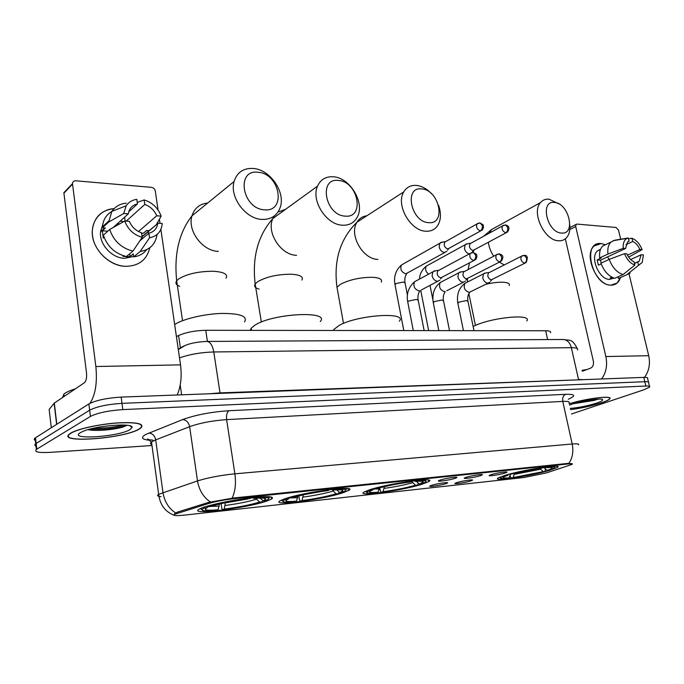 <?xml version="1.0" encoding="UTF-8"?>
<svg xmlns="http://www.w3.org/2000/svg" width="684" height="684" viewBox="0 0 684 684"><rect width="100%" height="100%" fill="white"/><g stroke="black" fill="none" stroke-linecap="round" stroke-linejoin="round"><path stroke-width="1.03" d="M422.302 484.144L428.757 481.579C437.957 476.594 388.597 483.349 369.522 489.821L364.076 492.044C355.295 497.046 402.791 490.488 422.302 484.144M343.334 492.634L348.507 490.488C359.767 484.699 303.354 492.001 284.347 498.978L280.226 500.731C269.505 506.57 323.823 499.44 343.334 492.634M267.504 500.791L271.454 499.089C275.105 496.31 267.743 495.943 249.361 497.986C232.09 500.107 210.681 504.578 202.225 507.802L199.369 509.076C186.621 515.736 248.301 508.024 267.504 500.791M549.081 470.524L557.503 467.386C563.898 463.607 524.124 469.532 505.502 475.2L498.003 478.048C491.907 481.81 530.117 476.115 549.081 470.524M491.48 474.559C496.661 472.952 508.024 471.233 506.955 472.216L504.63 473.166C498.824 474.952 486.555 476.654 489.573 475.252L491.48 474.559M466.488 477.21C471.695 475.56 483.528 473.798 482.365 474.833L480.134 475.765C474.286 477.594 461.495 479.339 464.71 477.859L466.488 477.21M440.547 479.954C445.78 478.27 458.118 476.449 456.844 477.552L454.715 478.458C448.832 480.33 435.477 482.126 438.906 480.561L440.547 479.954M457.066 482.519C462.076 480.946 473.602 479.219 472.482 480.194L470.37 481.066C464.778 482.801 452.346 484.52 455.364 483.135L457.066 482.519M431.801 485.272C436.819 483.665 448.832 481.887 447.61 482.921L445.6 483.768C439.966 485.546 427.004 487.316 430.227 485.854L431.801 485.272M546.431 472.909L523.841 477.526L184.415 515.12C175.814 515.992 172.505 515.736 174.471 514.342L208.8 503.441C215.922 501.381 224.292 499.79 233.902 498.687L567.985 463.974C571.473 463.624 572.867 463.752 572.157 464.351L546.431 472.909M176.412 336.562L178.575 335.519C186.116 332.279 195.171 330.534 205.739 330.295L545.695 330.765C549.517 330.817 551.116 331.475 550.5 332.74M570.499 409.63C581.451 408.194 591.788 405.928 601.501 402.816C606.084 401.269 608.837 399.96 609.743 398.883C613.642 395.121 586.513 398.327 569.191 403.774M138.989 429.219L140.844 428.03C144.863 423.712 137.133 421.994 117.657 422.892C99.462 424.114 77.608 428.894 70.76 433.109L69.785 433.759C55.669 443.659 123.035 438.829 138.989 429.219M174.471 514.342L174.591 513.667L177.361 512.136L208.646 502.381L233.791 497.969L567.857 463.41L572.269 463.684M648.475 382.04L647.62 378.491C648.133 377.662 646.85 377.294 643.772 377.388L121.162 397.096C106.764 398.002 95.991 400.285 88.869 403.945L35.508 437.76L36.158 443.446L35.705 443.754C34.474 444.703 34.559 445.472 35.961 446.062C34.559 445.472 34.474 444.703 35.705 443.754L89.655 410.178L36.158 443.446L36.808 449.149L36.355 449.456C33.969 451.979 38.586 452.945 50.206 452.355L151.985 445.515M121.162 397.096L121.991 403.346C107.576 404.295 96.795 406.57 89.655 410.178C96.795 406.57 107.576 404.295 121.991 403.346L644.807 381.706L121.991 403.346L122.821 409.605C108.388 410.597 97.59 412.871 90.433 416.436L36.808 449.149M648.646 382.766C649.159 381.954 647.876 381.604 644.807 381.706C647.876 381.604 649.159 381.954 648.646 382.766L649.501 386.349M349.173 489.992L348.438 490.069M272.608 498.123L271.317 498.26M571.465 413.982L643.943 389.777L649.672 387.05C650.193 386.255 648.911 385.921 645.841 386.032L122.821 409.605M35.508 437.76L35.055 438.068C33.832 439.034 33.918 439.821 35.329 440.428M570.49 409.596C581.366 408.177 591.643 405.92 601.321 402.825C605.862 401.294 608.58 400.003 609.478 398.934C613.351 395.198 586.316 398.413 569.199 403.817M570.225 408.399C578.741 407.707 587.547 405.937 596.662 403.098C601.031 401.602 603.014 400.465 602.613 399.678C601.954 397.703 581.306 400.867 570.926 404.56L569.481 405.082M573.927 403.611L594.088 400.422L597.807 399.259M587.017 369.497L582.093 370.309M596.534 399.217C591.386 400.67 585.059 401.799 577.57 402.611M601.065 243.572L605.468 244.735L601.065 243.572C581.656 240.999 591.951 285.408 610.889 285.151C596.67 285.656 583.409 254.687 594.097 246.001L601.065 243.572M620.55 277.499C618.858 282.612 615.634 285.16 610.889 285.151L617.105 283.065L620.55 277.499M644.465 377.371C649.022 371.224 650.441 363.999 648.714 355.706L629.032 273.916M601.638 378.979C606.169 372.618 607.58 365.136 605.862 356.544L575.706 226.532L569.806 229.542M620.679 239.229L618.49 230.14L616.104 227.473L577.005 224.096L576.056 224.438L575.706 226.532M565.326 238.836L593.379 361.238C593.883 364.632 592.934 366.949 590.523 368.197L582.306 371.25M625.946 244.701L632.751 241.495C635.752 242.863 638.129 245.522 639.873 249.463L627.476 255.175M630.648 259.535L641.164 254.747L639.181 261.202L634.461 263.528M607.358 256.962L609.384 259.296M613.71 278.166L609.529 279.397C599.184 279.696 589.634 257.227 597.431 250.977L600.535 249.361M613.958 278.072L610.085 277.995L611.881 277.191M601.074 263.135L600.595 260.125L625.552 248.472L623.244 248.309L607.956 254.046L599.706 257.919L601.227 258.013L597.149 259.92L598.38 265.178L601.185 263.879M618.011 276.823L618.396 278.456L626.732 274.763L638.548 265.332L637.753 262.049M621.44 277.106L618.396 278.456M614.702 278.285C608.657 276.327 604.066 271.3 600.945 263.195L609.213 259.356L624.535 253.661L626.843 253.815C628.622 257.825 631.024 260.493 634.051 261.827L634.846 265.118L623.038 274.583L614.702 278.285M599.706 257.919C599.124 252.627 600.125 248.677 602.707 246.06L614.805 240.212L628.271 237.964L629.058 241.213L628.083 241.674M630.109 273.138L626.732 274.763M623.038 274.583C616.977 272.6 612.368 267.521 609.213 259.356M607.956 254.046C607.358 248.719 608.35 244.744 610.923 242.119M614.172 240.52L614.805 240.212M641.164 254.747L643.405 254.893L642.182 262.511L638.548 265.332M634.846 265.118C630.417 263.443 626.98 259.621 624.535 253.661M623.244 248.309C622.859 243.162 624.184 239.827 627.245 238.288L628.271 237.964M625.552 248.472L627.442 242.179L629.058 241.213M599.218 249.78L599.706 249.891M628.656 257.15L642.122 249.626L639.873 249.463M632.751 241.495L631.965 238.246L628.476 238.827M631.965 238.246C636.342 239.99 639.728 243.778 642.122 249.626M600.595 260.125L597.149 259.92M130.764 426.457L131.2 426.312M71.127 433.092L70.161 433.733C56.182 443.531 122.863 438.752 138.647 429.236L140.485 428.064C144.461 423.789 136.809 422.088 117.537 422.977C99.531 424.191 77.908 428.919 71.127 433.092M75.428 388.811C70.657 390.299 67.135 391.812 64.852 393.36L63.886 394.087L62.535 397.524M129.815 429.74L132.097 427.423C133.483 422.669 96.23 425.516 83.08 431.339L80.584 432.553C67.117 440.171 117.768 437.033 129.815 429.74M88.031 429.646C95.461 431.51 113.852 429.723 122.479 427.167L127.19 425.277M123.616 425.012C115.151 427.175 105.174 428.244 93.691 428.21M126.677 425.217L123.693 426.166C113.604 428.688 102.344 429.672 89.912 429.124M554.536 202.455C539.608 200.104 546.926 232.628 561.53 233.047C576.227 234.826 568.874 203.191 554.536 202.455M569.781 224.762C570.294 230.38 569.173 234.732 566.429 237.827C564.368 239.99 561.761 240.973 558.597 240.785C544.524 240.742 531.1 212.365 540.522 202.584C542.728 200.002 545.601 198.873 549.132 199.206L558.956 203.943M526.834 320.933C532.477 313.469 491.967 317.273 473.875 326.097L473.131 326.448M499.346 477.329L499.927 477.56M505.596 475.175L505.946 475.517C502.492 476.628 500.705 477.458 500.602 478.013C500.628 478.638 502.86 478.749 507.289 478.364L509.05 477.851L510.418 474.311M509.571 474.072L544.755 467.138M548.91 466.642L548.722 467.095C554.733 466.65 556.272 467.138 553.356 468.557L546.952 470.395C550.372 469.327 552.116 468.523 552.193 467.993C552.142 467.488 550.355 467.369 546.832 467.642L548.722 467.095M505.946 475.517L507.904 475.312L504.63 476.517C501.851 477.868 503.321 478.313 509.05 477.851M544.592 467.523L509.871 474.371M508.357 474.397L507.904 475.312M544.225 467.634L546.952 470.395M546.832 467.642L546.054 466.975M545.071 468.523L545.413 470.13L544.849 471.327L511.384 477.911L510.384 477.022L510.042 475.363M511.384 477.911L544.849 471.327M514.582 473.439L513.145 477.398M543.002 471.524L540.052 468.429M421.848 188.946C403.705 186.176 410.768 222.052 428.637 222.651C446.515 224.728 439.35 189.93 421.848 188.946M438.581 205.303C441.334 213.34 441.018 220.111 437.632 225.634C434.853 229.619 430.92 231.483 425.824 231.218C410.349 231.021 395.489 204.55 403.791 191.862C406.681 187.117 410.964 184.971 416.65 185.441C422.062 186.125 427.081 188.955 431.707 193.931M399.353 321.189C407.698 311.571 357.484 314.862 339.093 325.464L333.946 329.38L333.39 330.475M365.188 491.445L366.282 491.941M370.07 489.641L370.574 490.112L366.65 492.206C366.504 493.173 369.753 493.352 376.414 492.762L378.098 492.224L379.458 487.872M412.119 481.408C398.225 483.229 385.622 485.726 374.31 488.906L376.687 488.65C386.776 485.837 397.977 483.614 410.306 481.989L412.272 480.972M417.308 480.39L417.137 480.886C426.012 480.228 428.261 480.912 423.883 482.938L419.249 484.084L423.234 482.006C423.353 481.211 420.711 481.032 415.316 481.459L417.137 480.886M370.574 490.112L372.951 489.855L371.694 490.342C367.505 492.283 369.642 492.916 378.098 492.224M373.695 488.573L372.951 489.855M417.001 481.331L416.513 481.51L419.249 484.084M415.316 481.459L414.547 480.698M418.317 483.212L417.676 485.033C406.664 488.06 394.557 490.454 381.356 492.215L380.398 491.223L379.782 487.795M381.356 492.215L383.04 491.685C394.805 490.103 405.612 487.966 415.444 485.272L417.676 485.033M384.417 486.64L383.04 491.685M415.444 485.272L411.853 481.493M338.589 180.473C318.248 177.412 325.045 215.383 345.146 216.118C365.179 218.393 358.219 181.628 338.589 180.473M342.445 225.216C326.405 224.891 310.75 200.438 317.538 186.142C320.659 179.37 326.012 176.258 333.578 176.805C350.276 177.831 365.213 203.285 357.296 217.093C354.192 222.787 349.242 225.498 342.445 225.216M320.266 321.523C330.62 310.502 273.318 313.246 255.081 325.062L251.19 328.192L250.284 330.355M281.192 500.226L282.629 500.91M346.095 489.522L347.002 488.513M285.211 498.679L285.844 499.243L282.783 501.021C282.475 502.244 286.519 502.484 294.889 501.731L296.497 501.184L297.814 496.131M288.887 497.55L289.4 498.003C300.558 494.729 313.794 492.095 329.089 490.112L327.354 490.702C313.794 492.48 302.029 494.823 292.059 497.721L289.4 498.003M334.886 489L334.715 489.522C345.771 488.709 348.575 489.522 343.137 491.958L339.64 492.617L342.846 490.804C343.111 489.795 339.82 489.564 332.963 490.112L334.715 489.522M285.844 499.243L288.503 498.952C283.338 501.286 286.006 502.03 296.497 501.184M289.212 497.841L288.503 498.952M336.793 489.864L339.64 492.617M332.963 490.112L332.219 489.291M339.247 492.266L338.46 493.574C327.568 496.687 314.879 499.209 300.396 501.124L299.489 500.064L298.797 495.891M300.396 501.124L302.012 500.577C314.905 498.858 326.225 496.61 335.972 493.839L338.46 493.574M303.286 494.848L302.012 500.577M335.972 493.839L331.894 489.325M258.184 172.291C235.621 168.939 242.085 208.936 264.46 209.8C286.699 212.279 280.004 173.616 258.184 172.291M261.895 219.41C245.565 218.948 229.302 196.906 234.108 181.474C237.109 172.223 243.547 167.896 253.422 168.478C270.556 169.641 286.134 192.991 279.978 208.056C276.815 215.896 270.787 219.684 261.895 219.41M200.19 508.657L201.9 509.52M268.744 498.157L270.086 496.781M266.649 497.559L266.503 496.635M203.413 507.374L204.183 508.041L201.917 509.486C201.438 510.982 206.337 511.264 216.623 510.341L218.136 509.785L219.359 504.048M206.919 506.254L207.534 506.784C218.461 503.424 232.295 500.662 249.01 498.499L249.156 498.012M255.406 497.302L255.243 497.849C268.453 496.875 272.001 497.764 265.905 500.526L263.143 500.825L265.64 499.294C266.076 498.055 262.058 497.772 253.584 498.448L255.243 497.849M204.183 508.041L207.132 507.725C202.661 510.076 206.337 510.768 218.136 509.785M249.01 498.499L247.36 499.106C232.551 501.039 220.265 503.492 210.484 506.468L207.534 506.784M207.799 506.759L207.132 507.725M260.04 498.089L263.143 500.825M253.584 498.448L252.866 497.567M244.59 321.925C247.77 316.23 240.11 313.392 221.616 313.426C204.26 313.947 183.004 318.983 174.668 324.49M262.818 496.738L262.913 497.328M263.066 500.748L262.399 501.765C251.686 504.963 238.451 507.596 222.702 509.674L221.838 508.545L221.103 503.646M222.702 509.674L224.224 509.118C238.246 507.263 250.062 504.912 259.655 502.065L262.399 501.765M225.378 502.723L224.224 509.118M259.655 502.065L255.662 498.285M467.471 243.778L465.103 244.761L464.453 248.583C465.3 251.601 466.95 253.362 469.395 253.884M466.018 244.034L470.558 243.248L469.899 243.778L469.429 246.548C470.07 248.788 471.293 250.07 473.097 250.404L506.151 232.765M442.386 242.153L439.803 243.256L439.179 247.035C440.069 250.182 441.813 251.986 444.395 252.447L446.84 251.37M440.778 242.435L445.318 241.623L444.617 242.213L444.164 244.957C444.814 247.232 446.071 248.54 447.943 248.882L480.749 230.859M485.785 272.993L483.502 273.865L482.75 277.892C483.639 280.987 485.315 282.74 487.769 283.133L489.847 282.287M484.46 273.181L489 272.54L488.308 273.036L487.769 275.96C488.41 278.2 489.624 279.465 491.403 279.756L524.893 263.178M461.11 271.907L458.631 272.882L457.895 276.883C458.793 280.038 460.512 281.817 463.059 282.227L465.308 281.269M459.648 272.121L464.188 271.454L463.453 272.01L462.923 274.908C463.572 277.2 464.821 278.491 466.659 278.781L499.927 261.861M435.528 270.779L432.81 271.881L432.108 275.84C433.015 279.055 434.785 280.868 437.418 281.278L439.863 280.201M433.904 271.018L438.435 270.334L437.657 270.958L437.144 273.831C437.803 276.156 439.085 277.473 440.992 277.772L473.995 260.484M147.556 230.551L147.966 231.525L147.556 230.551M148.06 231.765L148.65 233.406L148.06 231.765M149.813 247.728C146.898 259.843 138.852 266.05 125.676 266.332C110.945 265.896 95.675 252.687 92.827 237.622C89.792 222.548 99.761 209.355 114.091 208.637C101.198 210.116 93.939 217.358 92.314 230.363C90.767 247.463 108.337 266.221 125.676 266.332C138.852 266.05 146.898 259.843 149.813 247.728M177.165 394.984C180.858 386.511 181.97 376.465 180.516 364.863L160.868 229.371M89.946 403.338C95.435 394.942 97.41 382.672 95.854 366.521L72.547 184.099L63.911 193.153L86.509 372.968C86.911 377.765 86.21 381.014 84.423 382.732L54.318 403.081L56.823 424.251M159.996 223.335L159.398 219.231M158.055 209.962L155.319 191.075C154.806 188.972 153.507 187.724 151.412 187.339L75.821 180.807C73.821 180.79 72.718 181.713 72.521 183.594L72.547 184.099M63.911 193.153L66.519 189.895M51.291 427.757L49.145 409.451L54.318 403.081M126.189 221.129L144.786 204.473C150.386 206.491 154.37 210.279 156.73 215.811L138.493 231.508M142.058 236.527L157.748 223.557C156.85 228.713 153.9 231.927 148.881 233.21L139.869 240.811M117.315 223.779L119.674 223.873M123.804 221.565L120.127 221.24M133.611 256.483L124.582 258.321C111.885 258.167 99.189 244.35 100.514 231.944L102.737 224.532M146.718 249.617C143.554 253.738 139.203 256.149 133.671 256.859L133.26 253.892L130.037 256.568L126.489 256.722L122.829 256.243L123.411 255.756M113.185 227.516L128.318 213.835L123.71 213.511L108.696 222.043L102.42 227.823L105.421 228.003L102.318 230.841L103.293 238.152L104.13 237.399M126.429 256.534C115.006 253.661 107.328 246.539 103.395 235.185L109.697 229.473L124.753 221.035L129.353 221.334C131.773 226.985 135.834 230.799 141.528 232.774L142.178 237.391L132.927 251.105L126.429 256.534M102.42 227.823L102.463 226.797C103.096 219.863 106.208 214.759 111.808 211.476M112.424 211.142L115.964 209.766M133.671 256.859L140.211 251.447L149.531 237.801L148.881 233.21M157.004 234.526L156.85 235.698C155.02 244.727 149.471 249.976 140.211 251.447M132.927 251.105C121.41 248.164 113.672 240.948 109.697 229.473M108.696 222.043L111.885 211.356C115.254 206.491 120.051 203.764 126.283 203.174M157.79 223.189L162.219 223.48C161.484 231.448 157.252 236.219 149.531 237.801M142.178 237.391C133.748 234.894 127.942 229.439 124.753 221.035M123.71 213.511L126.172 205.79C128.66 202.131 132.209 199.984 136.826 199.36L137.467 203.917L128.712 211.843M128.318 213.835C129.199 208.432 132.251 205.123 137.467 203.917M141.579 233.141L143.392 233.253L146.632 230.499L149.009 230.636M144.786 204.473L144.144 199.942L137.245 202.396M144.144 199.942C152.395 202.549 158.064 207.945 161.15 216.118L156.73 215.811M156.559 224.232L161.15 216.118M100.642 230.722L102.66 229.969M125.146 221.06L124.616 217.179M130.037 256.568L129.661 253.832M107.833 231.158L102.318 230.841M567.985 463.974L567.857 463.41M233.902 498.687L233.791 497.969M208.8 503.441L208.646 502.381M177.507 513.171L177.361 512.136M547.645 339.572L545.695 330.765M207.423 341.436L205.739 330.295M180.311 347.412L178.575 335.519M150.215 440.308C141.793 439.573 140.297 437.623 145.726 434.468L182.679 419.574C195.667 414.88 211.125 411.93 229.046 410.725L565.634 394.309C575.304 394.112 576.202 395.754 568.327 399.234M175.643 512.914C168.7 508.4 164.476 501.594 162.963 492.506L155.704 439.88L151.506 442.018C150.07 443.164 150.189 444.061 151.874 444.711M161.022 496.61C157.517 496.327 156.73 495.567 158.662 494.318L197.505 480.92C208.064 477.646 220.53 475.277 234.886 473.824L572.192 444.001C573.654 451.543 572.542 457.998 568.857 463.359M232.09 498.217C235.245 491.574 236.177 483.443 234.886 473.824L226.609 419.617C212.348 420.643 200.019 422.994 189.639 426.671L155.704 439.88C154.781 435.682 152.489 433.408 148.855 433.058M210.373 501.988C203.405 497.251 199.112 490.231 197.505 480.92L189.639 426.671C188.664 422.344 186.339 419.976 182.679 419.574M569.002 402.927C569.943 401.67 567.865 401.166 562.77 401.397L572.192 444.001C577.287 443.583 579.339 443.865 578.331 444.856M645.841 386.032L643.772 377.388M90.433 416.436L88.869 403.945M565.634 394.309C563.214 395.54 562.257 397.9 562.77 401.397L226.609 419.617C226.156 415.188 226.968 412.221 229.046 410.725M577.484 349.96C578.313 348.43 576.27 347.669 571.354 347.677L578.519 379.466L583.178 379.671M180.217 385.015L181.628 394.822M562.487 339.495L563.778 339.486C567.523 340.102 570.054 342.838 571.354 347.677L213.784 351.969L220.009 392.881L578.621 379.842M206.2 341.444L207.329 341.436C210.51 342.231 212.656 345.745 213.784 351.969C201.31 352.328 189.887 354.303 179.507 357.886M209.27 393.779L220.009 392.881L220.103 393.368M178.302 349.584L184.919 345.574M585.872 401.517L593.678 399.507M605.862 356.544L648.714 355.706M485.871 284.262C492.283 282.766 497.918 282.09 502.766 282.218C507.836 282.492 509.99 283.603 509.247 285.561M497.601 226.224L491.48 229.593L489.419 233.073M488.393 242.341C488.992 247.249 490.779 251.857 493.754 256.184M499.371 262.143L504.228 264.956M544.575 468.044L546.525 467.377M514.359 474.363L540.625 469.19M337.52 290.196L336.99 287.246L340.521 284.236C349.584 279.662 360.194 277.345 372.353 277.285C379.586 277.713 382.561 279.32 381.279 282.107M366.863 215.776C362.588 216.298 359.305 218.435 357.005 222.172C348.678 234.492 362.802 259.501 377.97 259.39M373.413 489.06L379.252 488.898M384.194 488.367C394.54 486.974 404.047 485.093 412.708 482.716M259.099 289.093C255.089 287.973 253.781 286.271 255.166 283.997L257.868 281.56C266.666 276.704 277.781 274.258 291.196 274.216C300.045 274.763 303.628 276.729 301.935 280.089M285.621 209.278L277.952 212.074M274.19 216.05L272.865 218.521C266.059 232.303 280.936 255.294 296.557 255.294M290.384 497.901L297.6 497.678M303.115 497.088C314.443 495.575 324.404 493.6 332.997 491.146M306.329 494.199L321.514 491.497M179.67 286.331C176.096 284.946 175.104 283.108 176.677 280.808L178.584 278.995C187.065 273.865 198.651 271.291 213.34 271.266C223.942 271.967 228.174 274.293 226.045 278.243M207.662 203.045C199.694 203.875 194.47 208.141 191.973 215.845C187.142 230.619 202.567 251.242 218.384 251.361M210.629 506.416L219.179 506.117M225.267 505.459C237.579 503.834 247.967 501.757 256.44 499.243M225.395 502.86L246.249 499.243M248.241 498.781L252.883 497.593M503.578 225.241L502.466 225.917L505.544 224.968L507.665 227.516C507.998 229.901 507.366 231.654 505.784 232.765L507.425 232.081C509.931 228.251 509.306 225.874 505.544 224.968L504.997 224.942M428.099 265.118L426.337 266.085C424.849 268.949 425.593 271.642 428.569 274.173M469.899 243.778L502.466 225.917C501.423 229.114 502.526 231.397 505.784 232.765M478.142 223.189L476.936 223.959L480.142 222.907L482.237 225.506C482.571 227.934 481.946 229.721 480.373 230.859L482.152 230.081C483.691 228.02 483.921 226.173 482.844 224.523L479.595 222.881M395.053 284.98L395.916 283.578L403.389 282.022L405.082 283.031L407.459 295.334M403.338 263.921L401.405 265.024C399.926 269.299 401.397 272.232 405.809 273.822L444.916 252.43M444.617 242.213L476.936 223.959C475.919 227.216 477.064 229.516 480.373 230.859M522.465 255.628L521.405 256.235L524.269 255.388L526.518 258.013C526.851 260.399 526.218 262.126 524.602 263.186L526.107 262.571C528.108 257.543 527.492 255.149 524.269 255.388L523.696 255.371M457.904 303.499L458.964 302.123L466.479 300.567L467.967 301.413L474.003 330.663M466.625 282.458L464.932 283.321C463.256 287.639 464.65 290.666 469.113 292.419L488.171 283.116M488.308 273.036L521.405 256.235C520.242 259.467 521.311 261.784 524.602 263.186M497.473 254.166L496.319 254.85L499.311 253.918L501.534 256.586C501.876 259.022 501.244 260.775 499.636 261.861L501.269 261.168C503.894 257.338 503.244 254.918 499.311 253.918L498.739 253.901M433.314 302.969L434.306 301.576L441.949 299.994L443.54 300.9L449.525 330.628M442.078 281.56L440.205 282.535C438.572 286.938 440.017 289.99 444.549 291.692L444.797 291.692M463.453 272.01L496.319 254.85C495.173 258.159 496.285 260.493 499.636 261.861M471.507 252.644L470.25 253.422L473.371 252.387L475.585 255.106C475.919 257.586 475.294 259.381 473.704 260.484L475.474 259.698C477.064 257.654 477.312 255.765 476.209 254.038L472.806 252.37M407.835 302.413L407.715 301.815L408.758 301.011L416.522 299.404L418.223 300.37L424.148 330.594M416.633 280.62L414.564 281.74C412.982 286.22 414.487 289.289 419.078 290.948L419.343 290.939M437.657 270.958L470.25 253.422C469.139 256.799 470.293 259.151 473.704 260.484M95.854 366.521L180.516 364.863M56.635 424.371L54.139 403.235M428.483 480.108L428.757 481.579M348.19 488.675L348.507 490.488M271.112 496.935L271.454 499.089M557.289 466.42L557.503 467.386M153.045 440.231L147.65 439.504L147.641 438.889L151.506 442.018L158.662 494.318C159.928 504.587 164.972 511.529 173.796 515.138M36.355 449.456L35.055 438.068M178.285 349.481L178.421 349.413C184.295 344.582 193.931 341.923 207.329 341.436L563.778 339.486C569.533 340.837 572.038 338.101 577.219 348.558M602.134 399.379L602.613 399.678M569.909 227.584L576.056 224.438M639.181 261.202L634.419 263.349M600.466 249.523L597.431 250.977M627.245 238.288L613.035 240.717M63.886 394.087L64.168 396.421M129.832 425.781L132.097 427.423M122.479 427.167L123.693 426.166M483.699 236.211L491.48 229.593L540.522 202.584M475.431 325.413L468.856 293.633M500.602 478.013L499.491 477.27M551.629 467.625L552.193 467.993M467.454 282.039L467.42 278.679M468.138 269.564L469.455 262.878M473.046 252.353L474.029 250.241M343.488 323.412L336.99 287.246C333.484 260.536 340.162 238.844 357.005 222.172L403.791 191.862M333.946 329.38L334.143 330.475M366.65 492.206L365.427 491.343M422.336 481.391L423.234 482.006M261.365 322.053L255.166 283.997C252.045 257.278 257.945 235.458 272.865 218.521L317.538 186.142M251.19 328.192L251.541 330.355M282.783 501.021L281.483 500.089M341.701 490L342.846 490.804M182.534 320.685L176.677 280.808C173.95 254.14 179.046 232.483 191.973 215.845L234.108 181.474M268.718 496.678L268.932 498.046M201.917 509.486L200.549 508.486M264.246 498.294L265.64 499.294M428.654 330.603L420.763 290.512M465.103 244.761L426.337 266.085C421.994 269.735 419.711 274.07 419.48 279.081M473.815 250.318L472.387 251.823M432.887 299.84L430.014 285.382M403.799 330.569L394.942 284.39C393.591 276.669 395.745 270.214 401.405 265.024L439.803 243.256M448.678 248.805L447.447 250.13M406.689 273.737C405.082 276.105 404.509 279.004 404.962 282.441M463.444 330.654L457.801 302.986C456.536 294.548 458.913 287.99 464.932 283.321L483.502 273.865M469.728 292.367C468.01 294.556 467.386 297.403 467.865 300.9M492.027 279.688L490.496 281.201M438.82 330.62L433.211 302.413C431.963 293.915 434.289 287.289 440.205 282.535L458.631 272.882M445.241 291.641C443.557 293.923 442.95 296.83 443.429 300.353M467.3 278.721L465.975 280.064M446.789 290.734L463.453 282.21M413.29 330.586L407.715 301.815C406.219 293.932 408.502 287.246 414.564 281.74L432.81 271.881M419.865 290.871C418.206 293.291 417.625 296.257 418.104 299.78M441.633 277.713L440.539 278.85M421.506 289.862L437.811 281.269M54.233 403.141L56.738 424.302M63.886 192.657L72.521 183.594M157.748 223.557L142.101 236.818M104.849 227.969L100.514 231.944M108.739 221.009L102.463 226.797M126.172 205.79L111.885 211.356"/></g></svg>
